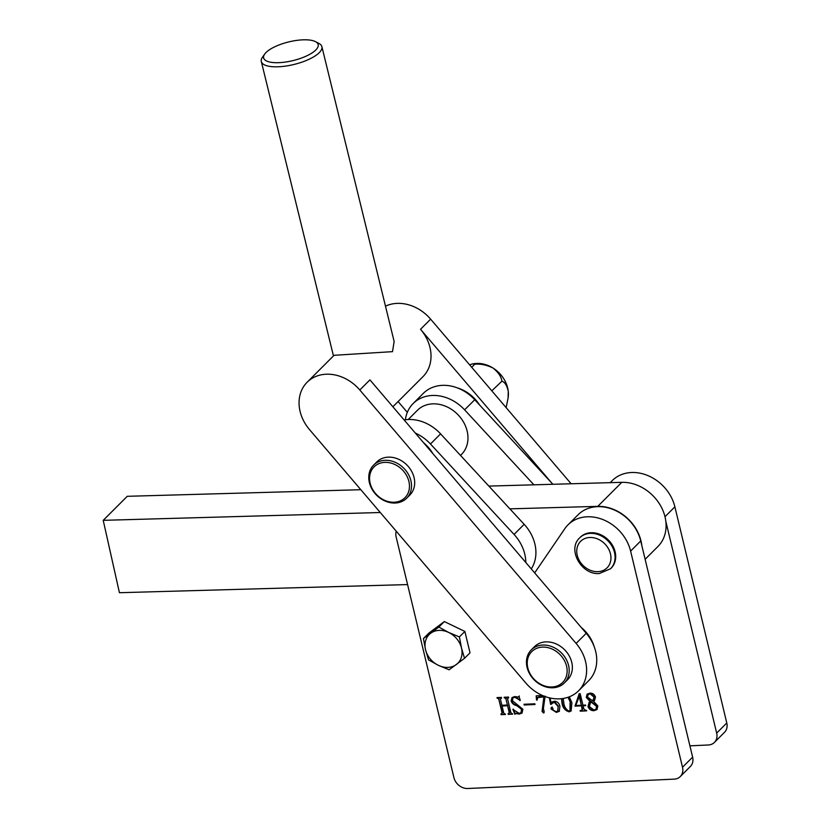 <?xml version="1.0" encoding="UTF-8"?>
<svg xmlns="http://www.w3.org/2000/svg" width="830" height="830" viewBox="0 0 830 830"><rect width="100%" height="100%" fill="white"/><g stroke="black" fill="none" stroke-linecap="round" stroke-linejoin="round"><path stroke-width="1.25" d="M585.71 705.645L583.075 705.77L583.874 709.069L586.665 710.874L580.243 711.165L580.097 710.563L582.183 710.19L581.519 705.842L575.003 706.133L579.195 693.704L580.17 693.652L582.94 705.168L585.565 705.054L585.71 705.645M550.114 697.999L551.13 703.394L551.991 702.045L554.471 701.215C557.407 701.537 559.223 703.238 559.939 706.309L559.233 711.362L556.38 712.41L551.006 708.924L551.815 707.336L552.988 708.426L552.822 710.19L556.131 711.704L557.698 711.082L558.134 706.558L554.212 702.19L550.632 704.431L549.377 697.833M551.245 707.565L551.815 707.336M534.852 703.788L535.028 704.504L524.187 704.992L524.021 704.276L534.852 703.788M508.624 697.449L507.504 698.632L510.886 712.711L512.629 714.153L508.251 714.35L508.085 713.634L509.278 712.804L507.587 705.739L502.046 705.998L503.748 713.053L505.48 714.474L501.102 714.672L500.926 713.966L502.129 713.105L498.747 699.026L497.004 697.584L501.382 697.387L501.548 698.103L500.355 698.953L501.88 705.282L507.41 705.033L505.895 698.704L504.152 697.262L508.531 697.065L508.697 697.781L507.504 698.632M508.572 713.613L509.662 712.42L507.587 705.739M501.424 713.935L502.503 712.731L498.747 699.026M501.476 697.771L500.355 698.953M396.252 531.221A12.471 10.219 -135 0 0 396.149 536.968L453.917 777.606A12.471 10.219 -135 0 0 467.726 788.5L674.178 779.142A12.471 10.219 -135 0 0 680.258 776.569A12.471 10.219 -135 0 0 682.509 767.242L630.613 551.089A39.29 32.194 -135 0 0 603.659 519.881A39.29 32.194 -135 0 0 567.959 524.892A39.29 32.194 -135 0 0 564.805 528.71L534.676 572.897M519.134 713.375L521.043 712.7L521.499 709.318L516.82 705.676C513.977 705.085 512.069 703.518 511.104 700.966L512.027 697.574L514.818 696.536L518.148 697.107L518.968 696.349L520.286 700.406L514.839 697.262L512.909 697.905L512.432 700.707L522.879 709.256L522.008 713.084L519.238 714.091L515.97 713.52L514.88 714.288L512.867 709.308L519.134 713.375M518.148 697.107L518.968 696.349M545.134 696.111L543.38 708.644L544.179 711.549L543.526 712.991L542.052 711.435L543.878 696.899L537.736 697.615L537.114 700.084L536.512 700.012L536.19 695.81L542.54 695.519M544.117 712.783L543.526 712.991L542.436 711.051L542.052 711.435M569.307 696.827L571.912 702.771L571.092 710.999L569.121 711.829C565.054 710.615 562.678 707.741 561.993 703.228L561.526 698.694M595.484 697.034L594.519 700.489L593.533 701.288L597.859 705.957L596.967 709.577L593.979 710.698C591.147 710.719 589.144 709.349 587.993 706.61L589.165 702.19L590.068 701.443L586.26 697.459L587.069 694.191L589.974 693.133C592.662 693.091 594.498 694.399 595.484 697.034M680.258 776.569L690.384 766.453A12.471 10.219 -135 0 0 692.625 757.126L640.729 540.973A39.29 32.194 -135 0 0 613.775 509.765A39.29 32.194 -135 0 0 578.074 514.766L567.959 524.892M512.546 713.79L508.251 714.35M508.956 713.24L509.662 712.42L508.956 713.24M507.96 705.365L502.046 705.998M505.397 714.122L501.102 714.672M501.808 713.561L502.503 712.731L501.808 713.561M499.121 698.642L497.595 698.279M497.979 697.895L497.17 698.3M501.507 697.74L500.739 698.57L501.507 697.74M505.895 698.704L507.41 705.033M506.269 698.321L504.744 697.957M505.128 697.574L504.318 697.978M508.655 697.418L507.887 698.248L508.655 697.418M521.219 712.493L521.499 709.318M521.873 708.934L517.194 705.303C514.361 704.712 512.452 703.135 511.477 700.593L511.104 700.966M511.477 700.593L512.235 697.387M518.532 696.733L519.341 695.976M514.839 697.262L515.223 696.878L520.234 700.25L519.86 700.634M515.223 696.878L513.116 697.729M522.195 712.877L519.238 714.091M519.621 713.717L515.97 713.52M516.353 713.136L514.88 714.288M515.264 713.914L513.324 709.111M534.945 704.141L524.187 704.992M542.436 711.051L543.878 696.899M544.252 696.526L539.012 697.117M539.386 696.744L537.944 697.449M537.103 699.659L536.512 700.012M536.896 699.628L536.605 695.789M552.189 701.869L551.13 703.394M559.42 711.165L556.38 712.41M556.754 712.026L551.006 708.924M551.39 708.55L552.199 706.952M557.874 710.874L558.134 706.558M558.517 706.185L554.596 701.807L554.212 702.19M554.596 701.807L552.49 702.699M551.618 704.089L550.632 704.431M551.006 704.048L549.854 697.947M571.268 710.802L569.121 711.829M569.505 711.455C565.427 710.231 563.051 707.368 562.377 702.844L561.993 703.228M562.377 702.844L561.879 698.653M570.148 710.47L570.449 702.481L568.529 697.117M570.449 702.481L568.031 697.283M563.238 698.466L563.84 703.145C564.265 706.776 565.967 709.432 568.955 711.113L569.971 710.688L570.065 702.854M585.617 705.293L583.075 705.77M586.582 710.511L580.243 711.165M582.328 709.972L582.318 709.142M582.691 708.768L581.519 705.842M581.903 705.459L575.003 706.133M575.263 705.251L579.444 693.683M581.384 705.241L579.496 695.851L575.74 705.5L581.384 705.241L579.122 696.235M594.674 700.323L593.533 701.288M597.154 709.37L593.979 710.698M594.363 710.324C591.52 710.335 589.528 708.976 588.366 706.237L587.993 706.61M588.366 706.237L589.362 702.014M586.26 697.459L586.634 697.076L590.441 701.07L590.068 701.443M586.634 697.076L587.267 694.015M593.139 700.541L594.498 696.827L590.524 693.465L588.335 694.357M593.554 700.219L592.755 700.914L594.124 697.21L590.151 693.839L588.128 694.544L587.567 697.096L592.755 700.914M596.189 709.048L596.926 705.946L591.126 701.443L590.659 701.9M590.742 701.817L589.373 706.548L593.865 709.992L596.023 709.245L596.542 706.32L590.742 701.817M689.917 745.828L708.322 744.987A12.471 10.219 -135 0 0 714.412 742.414L724.528 732.299A12.471 10.219 -135 0 0 726.779 722.972L674.883 506.819A39.29 32.194 -135 0 0 647.929 475.611A39.29 32.194 -135 0 0 612.229 480.622L610.185 482.666M714.412 742.414A12.471 10.219 -135 0 0 716.663 733.098L665.857 521.468M594.197 646.684A34.31 28.106 -135 0 0 581.249 627.459M266.036 52.508A28.064 9.576 -13.8 0 0 264.677 54.095A28.064 9.576 -13.8 0 0 281.308 62.52A28.064 9.576 -13.8 0 0 315.784 49.987A28.064 9.576 -13.8 0 0 315.483 41.645A28.064 9.576 -13.8 0 0 290.552 41.5A28.064 9.576 -13.8 0 0 266.036 52.508M315.483 41.645L318.907 43.43A31.187 10.645 166.2 0 1 321.895 46.677A31.187 10.645 166.2 0 1 319.239 52.695A31.187 10.645 166.2 0 1 286.381 65.975A31.187 10.645 166.2 0 1 261.315 61.524A31.187 10.645 166.2 0 1 262.456 57.26L264.677 54.095M321.895 46.677L394.136 341.472L392.507 351.65L334.075 355.302L307.121 382.257A38.979 31.934 -135 0 0 309.559 429.65L525.867 683.08A38.979 31.934 -135 0 0 578.552 690.809A38.979 31.934 -135 0 0 576.113 643.416L359.805 389.996A38.979 31.934 -135 0 0 307.121 382.257M571.133 483.766L430.635 319.166A38.979 31.934 -135 0 0 385.483 306.156M392.87 406.762L422.958 376.675A38.979 31.934 -135 0 0 420.52 329.282L430.635 319.166M398.099 401.533L407.333 412.354M551.971 483.288L420.52 329.282M578.552 690.809L588.678 680.693A38.979 31.934 -135 0 0 586.229 633.3L369.921 379.87L359.805 389.996M610.548 568.747L611.181 568.114A21.829 17.887 -135 0 0 612.613 545.549A21.829 17.887 -135 0 0 590.96 532.736A21.829 17.887 -135 0 0 580.305 537.238L579.672 537.871A21.829 17.887 45 0 1 590.327 533.368A21.829 17.887 45 0 1 611.98 546.182A21.829 17.887 45 0 1 610.548 568.747L599.353 573.509C581.602 575.283 566.849 549.439 579.672 537.871M380.285 512.515L103.221 520.337L119.427 592.713L407.572 584.579M641.818 545.507A39.612 32.443 -135 0 0 597.766 506.362L509.879 508.852M645.138 559.296L657.9 546.534A39.612 32.443 -135 0 0 660.659 505.875A39.612 32.443 -135 0 0 621.795 482.334L488.839 486.09M360.822 489.71L127.249 496.309L103.221 520.337M479.481 404.853A34.31 28.106 -135 0 0 457.309 387.869M432.855 453.605A34.31 28.106 -135 0 0 423.57 442.722M533.908 484.813L464.613 409.844A38.979 31.934 -135 0 0 414.295 402.457A38.979 31.934 -135 0 0 413.174 403.515A38.979 31.934 -135 0 0 405.382 419.752M552.884 484.284L474.739 399.728A38.979 31.934 -135 0 0 424.41 392.341A38.979 31.934 -135 0 0 423.29 393.389L413.174 403.515M525.805 562.501A38.979 31.934 -135 0 0 514.05 534.427L430.469 443.998A38.979 31.934 -135 0 0 415.342 433.084M531.262 568.903A38.979 31.934 -135 0 0 524.166 524.311L440.585 433.872A38.979 31.934 -135 0 0 404.127 419.949M460.494 455.421L461.532 454.394A31.187 25.543 -135 0 0 467.145 431.081A31.187 25.543 -135 0 0 445.752 406.316A31.187 25.543 -135 0 0 417.417 410.29L408.204 419.513M408.889 481.421A21.829 17.887 -135 0 0 384.726 462.372A21.829 17.887 -135 0 0 370.139 483.185A21.829 17.887 -135 0 0 394.302 502.233A21.829 17.887 -135 0 0 408.889 481.421M369.392 482.614A23.385 19.163 45 0 1 373.604 465.132A23.385 19.163 45 0 1 394.852 462.154A23.385 19.163 45 0 1 410.902 480.726A23.385 19.163 45 0 1 406.679 498.208A23.385 19.163 45 0 1 385.442 501.185A23.385 19.163 45 0 1 369.392 482.614M406.679 498.208L409.844 495.043A23.385 19.163 -135 0 0 414.066 477.572A23.385 19.163 -135 0 0 398.016 458.99A23.385 19.163 -135 0 0 376.768 461.968L373.604 465.132M552.635 686.939A21.829 17.887 -135 0 0 566.392 665.494A21.829 17.887 -135 0 0 541.762 647.151A21.829 17.887 -135 0 0 527.994 668.596A21.829 17.887 -135 0 0 552.635 686.939M542 645.097A23.385 19.163 45 0 1 565.707 658.439A23.385 19.163 45 0 1 564.369 682.945A23.385 19.163 45 0 1 553.652 687.728A23.385 19.163 45 0 1 529.945 674.385A23.385 19.163 45 0 1 531.293 649.869A23.385 19.163 45 0 1 542 645.097M564.369 682.945L567.533 679.791A23.385 19.163 -135 0 0 568.872 655.275A23.385 19.163 -135 0 0 545.165 641.932A23.385 19.163 -135 0 0 534.447 646.705L531.293 649.869M471.71 367.285L474.77 364.225C480.518 363.685 486.608 364.951 493.02 368.032C498.291 372.255 501.258 376.644 501.922 381.198C504.858 382.132 506.964 385.494 508.251 391.283L508.095 398.099L506.113 407.592M469.604 364.816L472.727 363.841L474.77 364.225M491.806 390.826L501.922 381.198M508.095 398.099L508.23 397.062A28.064 22.991 -135 0 0 508.251 391.283A28.064 22.991 -135 0 0 493.02 368.032A28.064 22.991 -135 0 0 474.75 363.592L472.727 363.841M449.113 669.8L464.53 658.294L461.511 648.074L459.405 636.921L448.667 632.45L438.852 627.055L423.425 638.55L425.531 649.703L428.56 659.923L438.375 665.328L449.113 669.8M423.425 638.55L428.913 633.072L444.33 621.566L464.883 631.443L470.019 652.816L464.53 658.294M444.33 621.566L438.852 627.055M464.883 631.443L459.405 636.921M438.375 665.328A20.273 16.6 45 0 1 425.531 649.703A20.273 16.6 45 0 1 430.677 633.269A20.273 16.6 45 0 1 448.667 632.45A20.273 16.6 -135 0 1 461.511 648.074A20.273 16.6 45 0 1 456.365 664.508A20.273 16.6 45 0 1 438.375 665.328M630.613 551.089L640.729 540.973M682.509 767.242L692.625 757.126M716.663 733.098L726.779 722.972M664.996 516.717L674.883 506.819M576.113 643.416L586.229 633.3M597.953 571.663A18.716 15.324 -135 0 0 610.455 553.817A18.716 15.324 -135 0 0 589.746 537.487A18.716 15.324 -135 0 0 577.244 555.322A18.716 15.324 -135 0 0 597.953 571.663M597.766 506.362L621.795 482.334M464.613 409.844L474.739 399.728M430.469 443.998L440.585 433.872M514.05 534.427L524.166 524.311M261.315 61.524L333.452 355.914"/></g></svg>
